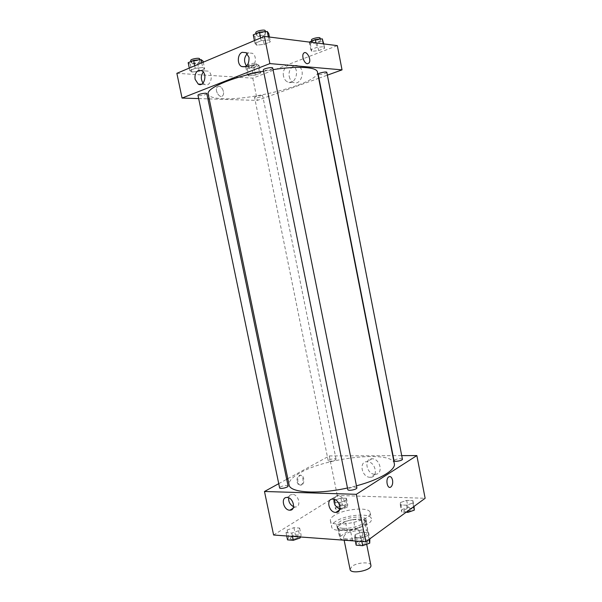 <?xml version="1.0" encoding="UTF-8"?>
<svg xmlns="http://www.w3.org/2000/svg" width="602" height="602" viewBox="0 0 602 602"><rect width="100%" height="100%" fill="white"/><g stroke="black" fill="none" stroke-linecap="round" stroke-linejoin="round"><path stroke-width="0.45" stroke-dasharray="3.01 2.26" d="M370.885 565.263C370.546 561.493 356.813 562.403 351.854 566.474L350.078 569.454M345.33 534.23L343.486 536.969C343.87 541.732 365.865 537.293 364.368 532.755C364.105 529.361 350.356 530.452 345.33 534.23M355.361 529.542L366.467 530.242L368.161 532.033L368.138 532.83L360.621 538.256L352.426 540.272L341.191 539.452L339.716 537.767L339.784 536.781L347.422 531.483L355.361 529.542L353.344 519.511L364.436 520.113L366.467 530.242M352.426 540.272L350.334 529.903L339.107 529.188L341.191 539.452M339.784 536.781L337.714 526.615L345.397 521.445L347.422 531.483M337.714 526.615L337.639 527.57L339.107 529.188M350.334 529.903L358.536 527.894L360.621 538.256M364.436 520.113L366.114 521.829L366.091 522.604L358.536 527.894M353.344 519.511L345.397 521.445M343.479 530.37C339.731 530.084 337.654 529.173 337.248 527.653C335.382 521.467 365.835 515.327 366.513 521.753C367.875 525.546 352.93 531.205 343.479 530.37M343.057 528.3C352.509 529.113 367.461 523.469 366.099 519.714C365.738 515.154 346.586 516.779 339.475 521.896C337.526 523.213 336.646 524.455 336.834 525.614C337.24 527.126 339.31 528.022 343.057 528.3M366.091 522.604L368.138 532.83M335.261 521.656C332.582 523.454 331.363 525.155 331.619 526.742C332.169 535.434 374.211 526.961 371.344 518.736C370.802 512.543 344.954 514.748 335.261 521.656M334.035 515.613C331.341 517.389 330.122 519.059 330.37 520.61C330.882 529.12 372.947 520.64 370.117 512.595C369.605 506.545 343.757 508.81 334.035 515.613M273.601 535.012L337.286 495.438L425.132 498.283M298.607 530.738L291.774 533.056L286.04 532.65L287.169 529.963L293.919 527.691L299.63 528.059L298.607 530.738L291.774 533.056L286.04 532.65L287.169 529.963L293.919 527.691L299.63 528.059L298.607 530.738L299.894 536.946M355.157 534.561L362.118 532.115L368.605 532.537L368.176 535.441L361.132 537.932L354.601 537.473L355.157 534.561L362.118 532.115L368.605 532.537L368.176 535.441L361.132 537.932L354.601 537.473L355.157 534.561L356.7 542.191L363.646 539.723L370.14 540.19M400.405 502.542L406.681 500.397L412.904 500.608L412.897 503.001L406.553 505.191L400.285 504.95L400.405 502.542L406.681 500.397L412.904 500.608L412.897 503.001L406.553 505.191L400.285 504.95L400.405 502.542L401.79 509.608L408.058 507.433L414.289 507.689M334.78 500.127L340.898 498.11L346.428 498.298L345.872 500.533L339.686 502.587L334.125 502.369L334.78 500.127L340.898 498.11L346.428 498.298L345.872 500.533L339.686 502.587L334.125 502.369L334.78 500.127L336.134 506.786L342.237 504.747L347.775 504.973L347.226 507.26L341.056 509.33L335.487 509.081L336.134 506.786M375.023 474.278L375.279 474.278C383.752 474.406 380.268 458.333 371.916 458.792C363.375 458.506 366.603 474.542 375.023 474.278M287.816 478.688L329.286 455.94L337.286 495.438M329.286 455.94L392.752 455.669M393.046 455.669L401.73 455.631M370.2 477.296C361.749 477.536 358.483 461.365 367.054 461.681C375.445 461.237 378.967 477.446 370.456 477.296L370.2 477.296M297.095 481.893C297.847 484.61 299.134 485.633 300.955 484.956C304.808 483.143 302.859 473.232 299.089 475.527C297.35 476.799 296.681 478.921 297.095 481.893M278.741 483.662L286.687 479.305M297.892 481.909C297.486 478.936 298.156 476.814 299.894 475.542C303.656 473.24 305.613 483.158 301.76 484.979C299.939 485.656 298.652 484.633 297.892 481.909M339.867 508.886L341.033 509.036C348.031 509.382 345.074 495.739 338.166 495.845L338.106 495.845C335.969 495.905 334.599 497.049 334.005 499.269M293.573 506.643L295.236 506.982C301.67 507.328 298.803 494.242 292.459 494.347L292.414 494.347C290.382 494.415 289.133 495.566 288.659 497.816M335.337 459.981L336.059 459.191C335.984 457.874 327.774 459.544 328.218 460.793C329.625 461.576 331.995 461.305 335.337 459.981M356.851 487.801C355.165 486.702 352.411 486.973 348.596 488.591L347.805 489.592M288.072 485.987C286.657 485.092 284.152 485.378 280.57 486.837L279.614 487.868M402.422 459.198C400.766 458.265 398.178 458.513 394.649 459.958L394.039 460.726M394.325 463.66C392.632 450.198 326.833 457.264 300.112 472.833C292.279 477.175 288.606 481.186 289.095 484.881M347.482 487.996L356.452 485.822M317.45 72.052C320.384 82.248 254.488 100.346 223.176 98.736C214.064 98.419 209.075 96.869 208.209 94.078M263.571 71.239L273.037 69.621M261.704 95.44C258.025 95.68 255.639 96.328 254.556 97.373C254.571 98.412 263.074 96.711 262.683 95.748L261.704 95.44M272.729 68.064C271.472 69.441 268.71 70.223 264.444 70.419L263.322 69.983M206.825 93.649C205.779 94.785 203.258 95.47 199.27 95.695L197.975 95.297M326.826 72.375C325.539 73.625 322.943 74.362 319.037 74.58L318.187 74.242M198.66 98.585L207.901 98.879M209.21 98.916L257.302 100.421L318.676 78.298M318.962 78.192L327.368 75.16M259.357 71.698L260.674 73.023L255.368 75.077L248.724 75.829L247.309 74.528L252.629 72.451L259.357 71.698L252.629 72.451L247.309 74.528L248.724 75.829L255.368 75.077L260.674 73.023L259.357 71.698L257.882 64.384L251.147 65.114L245.827 67.228L247.256 68.598L253.909 67.868L259.214 65.776L257.882 64.384M323.793 46.663L324.613 48.295L318.616 50.621L311.761 51.336L310.828 49.725L316.863 47.37L323.793 46.663L316.863 47.37L310.828 49.725L311.761 51.336L318.616 50.621L324.613 48.295L323.244 43.848M268.959 39.958L270.388 41.809L264.188 44.375L256.535 45.127L254.97 43.314L261.193 40.71L268.959 39.958L261.193 40.71L254.97 43.314L256.535 45.127L264.188 44.375L270.388 41.809L268.959 39.958L268.341 36.895M176.868 73.316L252.795 78.147L337.338 45.632M191.88 72.044L189.818 70.6L195.251 68.319L202.739 67.522L204.688 68.997L199.27 71.239L191.88 72.044L199.27 71.239L204.688 68.997L202.739 67.522L195.251 68.319L189.818 70.6L191.88 72.044L190.255 64.211L197.652 63.436L203.062 61.148M246.519 65.972L247.731 66.972C253.931 71.104 258.777 56.866 252.321 53.269L248.513 52.938L247.272 53.691M203.032 83.091L204.567 84.393C210.452 87.982 214.214 74.181 208.126 71.126L204.876 70.908L203.28 72.037M289.253 76.552C289.84 79.208 291.09 81.089 293.016 82.196C300.564 86.786 306.305 70.163 298.457 66.16C293.633 63.12 287.688 69.937 289.253 76.552M252.795 78.147L257.302 100.421M218.962 86.267L217.284 86.959C214.116 90.044 219.79 99.172 222.68 95.703C225.095 93.46 222.251 86.199 218.962 86.267C222.251 86.199 225.103 93.46 222.68 95.703C219.798 99.172 214.124 90.044 217.284 86.959L218.962 86.267M283.519 76.153C281.932 69.478 287.884 62.6 292.738 65.663C300.624 69.697 294.882 86.47 287.304 81.849C285.363 80.728 284.106 78.832 283.519 76.153M303.604 53.315L303.604 53.322C301.331 55.662 304.266 63.699 307.381 63.714M249.484 67.71L248.46 67.311C248.016 66.16 256.58 64.452 256.618 65.686C255.564 66.89 253.186 67.567 249.484 67.71M251.147 65.114L252.629 72.451M245.827 67.228L247.309 74.528M247.256 68.598L248.724 75.829M253.909 67.868L255.368 75.077M259.214 65.776L260.674 73.023M249.062 65.641L248.039 65.234C247.595 64.068 256.159 62.36 256.196 63.601C255.15 64.82 252.772 65.498 249.062 65.641M309.3 41.944L310.248 43.622L317.111 42.938L323.108 40.567M312.762 42.629L311.896 42.2C311.407 40.898 320.512 38.904 320.557 40.296C319.308 41.741 316.705 42.516 312.762 42.629M315.99 42.93L316.863 47.37M309.323 42.08L310.828 49.725M310.248 43.622L311.761 51.336M317.111 42.938L318.616 50.621M323.756 43.908L324.613 48.295M320.121 38.076C318.872 39.529 316.276 40.311 312.333 40.417L311.46 39.98M188.17 62.691L190.255 64.211M192.52 63.248L191.203 62.728C190.683 61.374 200.022 59.666 200.082 61.095C199.066 62.412 196.553 63.127 192.52 63.248M201.76 62.819L202.739 67.522M194.724 65.784L195.251 68.319M189.291 68.079L189.818 70.6M197.652 63.436L199.27 71.239M203.273 62.179L204.688 68.997M199.616 58.846C198.607 60.17 196.086 60.885 192.053 60.998L190.729 60.471M253.261 34.833L254.842 36.737L262.51 36.007L268.703 33.388M257.438 35.631L256.294 35.066C255.73 33.516 265.648 31.492 265.723 33.14C264.511 34.735 261.75 35.563 257.438 35.631M260.643 37.986L261.193 40.71M254.42 40.612L254.97 43.314M254.842 36.737L256.535 45.127M262.51 36.007L264.188 44.375M269.433 37.031L270.388 41.809M265.241 30.725C264.03 32.327 261.268 33.163 256.956 33.223L255.805 32.651M338.459 506.884L337.745 507.825C337.865 509.427 346.067 507.749 345.556 506.229C344.111 505.221 341.748 505.439 338.459 506.884L337.752 507.84C337.873 509.442 346.075 507.764 345.556 506.244C344.118 505.236 341.748 505.454 338.459 506.899M345.872 500.533L347.226 507.26M339.686 502.587L341.056 509.33M334.125 502.369L335.487 509.081M340.898 498.11L342.237 504.747M346.428 498.298L347.775 504.973M406.064 512.264L401.684 512.069L401.79 509.608M404.409 509.721L403.837 510.624C403.965 512.415 412.739 510.865 412.182 509.142C410.481 507.93 407.893 508.126 404.409 509.721M412.897 503.001L413.619 506.726M406.553 505.191L407.704 511.068M400.285 504.95L401.684 512.069M406.681 500.397L408.058 507.433M412.904 500.608L414.041 506.417M404.416 509.736L403.837 510.639C403.972 512.43 412.739 510.88 412.189 509.157C410.481 507.953 407.893 508.141 404.416 509.736M287.545 539.874L288.659 537.127L295.401 534.832L301.113 535.238L300.473 536.992M291.059 537.308L290.149 538.512C290.315 540.378 299.149 538.369 298.554 536.6C297.095 535.456 294.596 535.69 291.059 537.308L290.149 538.527C290.315 540.393 299.149 538.384 298.562 536.623C297.095 535.471 294.596 535.705 291.059 537.323M291.774 533.056L292.467 536.405M286.04 532.65L286.733 535.983M287.169 529.963L288.659 537.127M293.919 527.691L295.401 534.832M299.63 528.059L301.113 535.238M356.151 545.171L356.7 542.191M359.424 542.394L358.672 543.576C358.86 545.69 368.319 543.817 367.671 541.792C365.933 540.393 363.179 540.596 359.424 542.394L358.679 543.591C358.867 545.705 368.319 543.832 367.671 541.808C365.933 540.415 363.187 540.611 359.424 542.41M368.176 535.441L368.981 539.46M361.132 537.932L361.847 541.499M354.601 537.473L355.315 541.017M362.118 532.115L363.646 539.723M368.605 532.537L369.861 538.813M366.671 544.253L364.368 532.755M344.141 540.197L343.486 536.969M336.834 525.614L337.248 527.653M366.099 519.714L366.513 521.753M366.114 521.829L368.161 532.033M337.639 527.57L339.716 537.767M330.37 520.61L331.619 526.742M370.117 512.595L371.344 518.736M371.916 458.792L367.054 461.681M375.279 474.278L370.456 477.296M300.955 484.956L301.76 484.979M299.089 475.527L299.894 475.542M339.49 510.029L341.033 509.036M332.868 499.111L338.106 495.845M293.023 508.306L295.236 506.982M287.019 497.463L292.414 494.347M336.059 459.191L262.683 95.748M328.218 460.793L254.556 97.373M245.21 66.777L247.731 66.972M246.052 52.645L252.321 53.269M201.459 84.235L204.567 84.393M201.745 70.69L208.126 71.126M298.457 66.16L292.738 65.663M293.016 82.196L287.304 81.849M248.039 65.234L248.46 67.311M256.196 63.601L256.618 65.686M311.663 41.004L311.896 42.2M320.317 39.047L320.557 40.296M190.947 61.502L191.203 62.728M199.796 59.733L200.082 61.095M256.008 33.659L256.294 35.066M265.422 31.62L265.723 33.14"/><path stroke-width="0.9" d="M344.141 540.197L350.078 569.454C350.56 574.737 372.487 570.32 370.885 565.263L366.671 544.253M401.73 455.631L416.847 455.571L425.132 498.283L365.813 541.792L273.601 535.012L264.481 491.488L278.741 483.662M392.549 480.14C392.993 483.376 392.399 485.686 390.766 487.071C387.282 489.546 385.242 478.823 388.817 476.829C390.54 476.077 391.789 477.183 392.549 480.14C391.782 477.183 390.54 476.077 388.817 476.829C385.242 478.823 387.282 489.546 390.766 487.071C392.399 485.686 392.993 483.376 392.549 480.14M416.847 455.571L356.286 494.317L365.813 541.792M286.687 479.305L287.816 478.688M332.921 499.111C339.859 499.028 342.847 512.784 335.826 512.407C328.79 512.686 325.659 498.637 332.868 499.111L332.921 499.111M287.064 497.463C293.422 497.372 296.327 510.564 289.871 510.195C283.429 510.443 280.412 497.011 287.019 497.463L287.064 497.463M356.286 494.317L264.481 491.488M334.005 499.269C333.658 503.927 335.615 507.132 339.867 508.886M288.659 497.816C288.441 501.842 290.081 504.785 293.573 506.643M347.805 489.592C347.918 491.337 357.422 489.449 356.851 487.801L272.729 68.064C272.698 66.679 262.811 68.696 263.322 69.983L347.805 489.592M279.614 487.868C279.712 489.403 288.599 487.424 288.072 485.987L206.825 93.649C206.81 92.445 197.509 94.175 197.975 95.297L279.614 487.868M394.039 460.726C394.107 462.201 402.919 460.605 402.422 459.198L326.826 72.375C326.826 71.202 317.743 73.166 318.187 74.242L394.039 460.726M263.571 71.239C232.214 77.048 205.967 88.343 208.209 94.078L289.095 484.881C289.712 492.662 317.593 494.678 347.482 487.996M356.452 485.822C380.133 479.553 396.003 469.801 394.325 463.66L317.45 72.052C316.968 67.078 298.216 65.716 273.037 69.621M182.052 98.066L269.877 63.594L264.421 36.398L176.868 73.316L182.052 98.066L198.66 98.585M207.901 98.879L209.21 98.916M327.368 75.16L342.034 69.87L269.877 63.594M249.017 57.393C249.175 64.685 246.654 67.71 241.47 66.476C236.91 64.105 237.429 53.992 242.23 52.314L246.052 52.645L249.017 57.393M195.123 79.329C194.544 75.054 195.665 72.097 198.494 70.464L201.745 70.69C207.863 73.76 204.116 87.689 198.208 84.069L195.123 79.329M342.034 69.87L337.338 45.632L264.421 36.398M247.272 53.691C243.938 57.521 243.69 61.615 246.519 65.972M203.28 72.037C200.752 75.589 200.669 79.268 203.032 83.091M307.389 63.714C304.266 63.699 301.331 55.662 303.604 53.315C306.358 49.68 311.934 59.929 308.939 63.059L307.389 63.714L308.939 63.059C311.934 59.929 306.358 49.68 303.604 53.322M323.756 43.908L322.273 38.859L315.328 39.544L309.323 42.08M322.273 38.859L323.244 43.848M315.328 39.544L315.99 42.93M311.663 41.004L311.46 39.98C310.971 38.671 320.076 36.669 320.121 38.076L320.317 39.047M203.273 62.179L203.062 61.148L201.098 59.598L193.603 60.366L188.17 62.691L189.291 68.079M201.098 59.598L201.76 62.819M193.603 60.366L194.724 65.784M190.947 61.502L190.729 60.471C190.217 59.101 199.548 57.401 199.616 58.846L199.796 59.733M269.433 37.031L268.703 33.388L267.25 31.454L259.477 32.177L253.261 34.833L254.42 40.612M267.25 31.454L268.341 36.895M259.477 32.177L260.643 37.986M256.008 33.659L255.805 32.651C255.24 31.078 265.158 29.054 265.241 30.725L265.422 31.62M414.041 506.417L414.289 510.142L407.953 512.355L406.064 512.264M413.619 506.726L414.289 510.142M407.704 511.068L407.953 512.355M300.473 536.992L300.112 537.977L293.279 540.318L287.545 539.874L286.733 535.983M299.894 536.946L300.112 537.977M292.467 536.405L293.279 540.318M369.861 538.813L369.718 543.162L362.682 545.675L356.151 545.171L355.315 541.017M368.981 539.46L369.718 543.162M361.847 541.499L362.682 545.675M335.826 512.407L339.49 510.029M289.871 510.195L293.023 508.306M241.47 66.476L245.21 66.777M198.208 84.069L201.459 84.235"/></g></svg>
